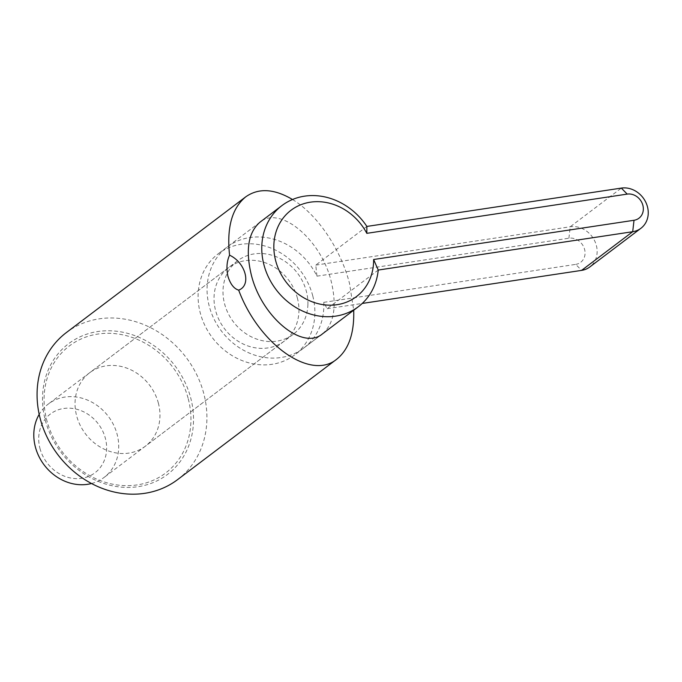 <?xml version="1.0" encoding="UTF-8"?>
<svg xmlns="http://www.w3.org/2000/svg" width="682" height="682" viewBox="0 0 682 682"><rect width="100%" height="100%" fill="white"/><g stroke="black" fill="none" stroke-linecap="round" stroke-linejoin="round"><path stroke-width="0.51" stroke-dasharray="3.41 2.56" d="M366.873 226.433L315.766 265.11L316.951 276.167A63.383 55.327 52.9 0 0 227.208 246.986A63.383 55.327 52.9 0 0 209.195 306.005A63.383 55.327 52.9 0 0 303.695 348.076A63.383 55.327 52.9 0 0 323.762 302.339L327.13 308.733L378.237 270.055M91.507 483.512A46.095 40.238 52.9 0 0 104.073 477.443A46.095 40.238 52.9 0 0 117.176 434.519A46.095 40.238 52.9 0 0 48.448 403.932A46.095 40.238 52.9 0 0 39.198 414.375M307.897 304.735A46.095 40.238 52.9 0 0 306.371 291.367A46.095 40.238 52.9 0 0 237.643 260.771A46.095 40.238 52.9 0 0 224.54 303.695A46.095 40.238 52.9 0 0 293.269 334.291A46.095 40.238 52.9 0 0 307.897 304.735M39.94 448.33A36.879 32.19 52.9 0 0 81.763 478.295A36.879 32.19 52.9 0 0 105.412 438.466A36.879 32.19 52.9 0 0 63.588 408.501A36.879 32.19 52.9 0 0 39.94 448.33M327.13 308.733L362.253 303.439M323.762 302.339L575.736 264.377L581.593 270.387M316.951 276.167L568.916 238.206A13.828 12.071 -127.1 0 1 584.602 249.442A13.828 12.071 -127.1 0 1 575.736 264.377M315.766 265.11L570.229 226.765A23.052 20.119 -127.1 0 1 594.619 240.772A23.052 20.119 -127.1 0 1 589.819 266.952M297.403 298.153A46.095 40.238 52.9 0 0 228.675 267.557A46.095 40.238 52.9 0 0 215.572 310.481A46.095 40.238 52.9 0 0 284.3 341.077A46.095 40.238 52.9 0 0 297.403 298.153M158.42 403.309A46.095 40.238 52.9 0 0 89.692 372.722A46.095 40.238 52.9 0 0 76.589 415.645A46.095 40.238 52.9 0 0 145.317 446.233A46.095 40.238 52.9 0 0 158.42 403.309M303.695 348.076L322.535 333.822C334.103 323.686 337.027 306.346 331.307 281.794C321.316 239.553 279.952 205.035 259.927 222.23L227.208 246.986M312.748 295.835A63.383 55.327 52.9 0 0 218.24 253.772A63.383 55.327 52.9 0 0 200.227 312.791A63.383 55.327 52.9 0 0 294.735 354.862A63.383 55.327 52.9 0 0 312.748 295.835M45.259 420.061A81.968 71.55 52.9 0 0 138.216 486.658A81.968 71.55 52.9 0 0 190.772 398.135A81.968 71.55 52.9 0 0 97.807 331.529A81.968 71.55 52.9 0 0 45.259 420.061M177.618 479.599A92.189 80.476 52.9 0 0 203.824 393.753A92.189 80.476 52.9 0 0 66.359 332.569M188.266 398.817A79.717 69.581 -127.1 0 1 137.159 484.911A79.717 69.581 -127.1 0 1 46.751 420.138A79.717 69.581 -127.1 0 1 97.858 334.044A79.717 69.581 -127.1 0 1 188.266 398.817M292.518 199.511C317.275 214.421 340.753 249.007 349.525 283.499L353.702 310.242M568.916 238.206L570.229 226.765L621.336 188.096M293.269 334.291L104.073 477.443M237.643 260.771L48.448 403.932M228.675 267.557L89.692 372.722M259.927 222.23L218.24 253.772M322.535 333.822L294.735 354.862M284.3 341.077L145.317 446.233"/><path stroke-width="1.02" d="M366.873 226.433A63.383 55.327 52.9 0 0 281.905 205.597A63.383 55.327 52.9 0 0 263.891 264.625A63.383 55.327 52.9 0 0 358.391 306.687A63.383 55.327 52.9 0 0 378.237 270.055L373.625 259.51L634.013 220.277A13.828 12.071 52.9 0 0 642.879 205.342A13.828 12.071 52.9 0 0 627.193 194.106L366.814 233.338L366.873 226.433L621.336 188.096A23.052 20.119 -127.1 0 1 645.726 202.102A23.052 20.119 -127.1 0 1 640.927 228.282A23.052 20.119 -127.1 0 1 632.7 231.71L634.013 220.277M366.814 233.338A54.159 47.28 52.9 0 0 304.308 203.534A54.159 47.28 52.9 0 0 275.656 260.677A54.159 47.28 52.9 0 0 330.787 305.186A54.159 47.28 52.9 0 0 373.625 259.51M39.198 414.375A46.095 40.238 52.9 0 0 35.345 446.855A46.095 40.238 52.9 0 0 91.507 483.512M378.237 270.055L632.7 231.71L581.593 270.387L362.253 303.439M640.927 228.282L589.819 266.952A23.052 20.119 -127.1 0 1 581.593 270.387M281.905 205.597L259.927 222.23C248.367 232.366 245.443 249.706 251.155 274.258C261.155 316.499 302.518 351.008 322.535 333.822L358.391 306.687M229.57 255.179C226.595 227.643 231.974 208.206 245.699 196.868L66.359 332.569A92.189 80.476 52.9 0 0 40.161 418.416A92.189 80.476 52.9 0 0 177.618 479.599L336.763 359.184C310.77 380.982 258.93 344.495 238.674 290.14C233.96 288.742 230.38 284.138 227.95 276.321C226.236 268.231 226.782 261.18 229.57 255.179C245.776 262.723 251.658 285.332 238.674 290.14M353.702 310.242C354.393 333.208 348.749 349.525 336.763 359.184M245.699 196.868C258.546 187.797 274.155 188.675 292.518 199.511M621.336 188.096L627.193 194.106"/></g></svg>
